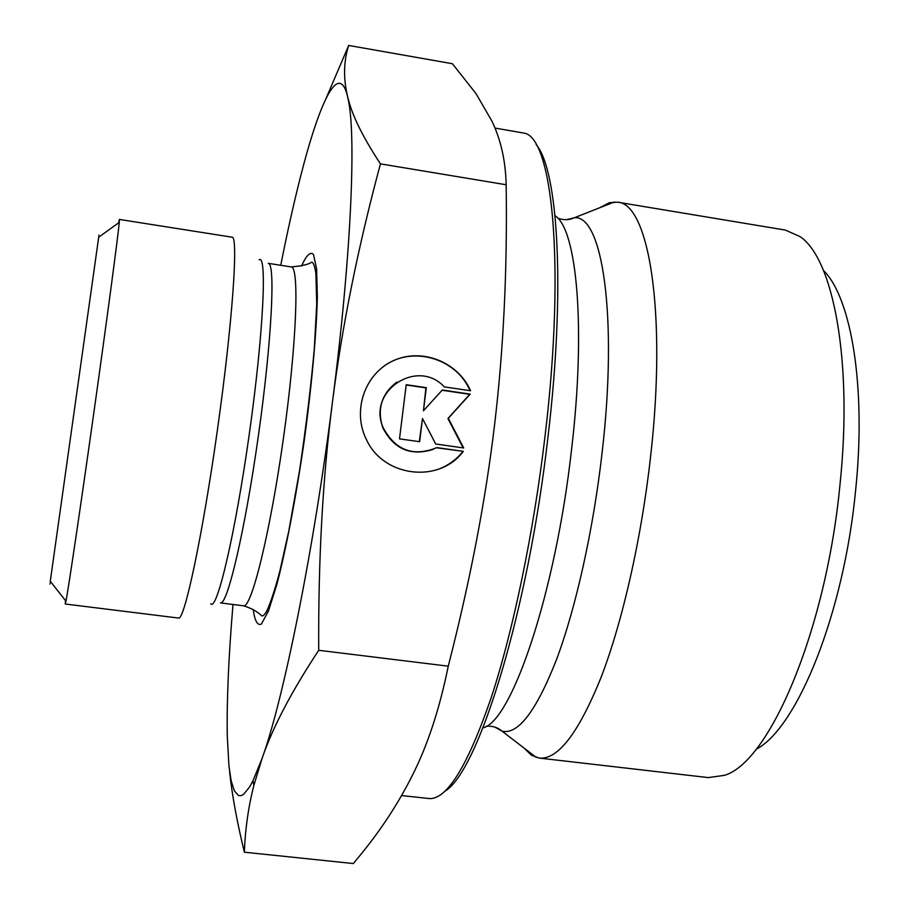 <?xml version="1.0" encoding="UTF-8"?>
<svg xmlns="http://www.w3.org/2000/svg" width="909" height="909" viewBox="0 0 909 909"><rect width="100%" height="100%" fill="white"/><g stroke="black" fill="none" stroke-linecap="round" stroke-linejoin="round"><path stroke-width="1.36" d="M463.283 451.353C439.274 483.997 382.928 477.157 366.134 438.967C352.033 410.254 365.123 373.235 393.552 360.634C421.765 347.59 457.931 361.873 470.601 390.756L444.308 386.882C417.629 357.782 366.952 390.961 383.064 427.457C395.37 450.421 413.311 457.136 436.888 447.603L463.283 451.353L436.559 447.785M470.044 390.665C456.148 357.714 411.095 345.079 383.178 366.759M438.729 469.124C448.342 465.408 456.386 459.545 462.863 451.512M433.32 449.353C410.709 456.443 393.847 449.205 382.723 427.65C376.883 408.914 381.587 393.733 396.835 382.098M419.64 441.717L399.506 438.854L406.221 384.7L426.298 387.654L423.446 410.777L442.297 390.006L470.203 394.108L448.33 418.31L463.692 447.978L435.695 443.99L422.492 418.515L419.64 441.717M419.288 441.66L422.492 418.515M463.147 447.898L447.921 418.515L469.771 394.336L442.069 390.256M423.446 410.777L425.912 387.882L406.187 384.984M599.69 207.763L609.303 202.73L617.495 202.173L785.376 230.079L800.113 236.647C833.292 258.826 853.028 361.339 839.984 484.679C826.008 631.153 769.15 762.821 724.303 775.354L708.327 777.593L539.253 758.083L531.538 755.288L523.698 747.8M756.061 749.323C796.807 728.666 843.87 613.916 855.619 490.292C866.425 386.939 851.244 297.595 823.452 270.439M617.495 202.173C648.696 203.093 667.183 312.366 650.492 457.443C641.379 538.855 622.585 621.358 601.201 677.069C578.681 732.859 558.035 759.856 539.253 758.083M244.373 852.199L353.351 863.55L361.918 853.108C381.905 828.485 398.71 802.602 412.334 775.457C427.639 745.244 439.615 708.815 448.251 666.172C470.169 580.726 485.588 500.416 494.519 425.242L494.553 424.992C503.541 349.624 507.415 269.553 506.165 184.754C505.609 160.87 500.825 139.6 491.826 120.954L476.032 93.65L452.398 63.721L348.681 45.45C343.636 61.176 343.238 78.083 347.499 96.172L348.772 101.013C353.283 117.704 363.839 138.657 380.439 163.87C358.078 246.953 342.102 326.183 332.524 401.573C322.786 476.782 318.184 559.694 318.718 650.299C291.38 691.749 272.484 727.836 262.042 758.549L253.838 785.467C248.327 807.226 245.18 829.462 244.373 852.199C236.954 821.679 232.034 794.852 229.613 771.741M448.251 666.172L318.718 650.299M445.149 791.012C478.202 771.9 528.231 611.814 548.093 435.99C565.614 288.732 558.046 169.688 536.128 144.554M494.939 128.067L523.607 133.032C552.07 135.759 565.762 262.803 545.161 435.07C533.788 532.117 513.165 630.937 491.087 698.01C467.953 765.071 447.569 798.602 429.946 798.625L401.585 795.557M506.165 184.754L380.439 163.87M326.229 98.036L348.681 45.45M232.999 604.485C228.625 656.491 226.716 700.169 227.261 735.529L228.932 765.98L231.193 780.911L234.386 790.932L238.533 795.557L240.965 795.705L243.635 794.341L249.645 786.887L252.986 780.729L262.042 758.549C283.335 700.214 313.628 551.161 332.524 401.573C350.931 258.599 356.192 139.372 348.59 101.399L347.499 96.172C338.762 60.653 319.366 102.138 300.277 177.641C293.652 203.798 287.142 233.011 280.733 265.28M119.397 219.433L232.125 237.204C238.533 236.067 232.522 322.9 217.501 429.343C202.559 535.799 184.368 620.927 178.528 618.052L65.278 604.019L65.971 601.167C68.607 587.521 80.708 506.04 93.945 411.959C107.182 317.866 118.045 236.215 119.272 222.375L119.397 219.433L118.613 222.853M65.459 600.531L65.278 604.019M98.74 237.158C99.263 233.329 99.251 233.34 98.706 237.181L50.279 581.26C49.756 585.101 49.756 585.112 50.313 581.294M482.963 727.825C511.585 721.837 555.626 592.986 571.613 449.023C586.078 326.831 576.76 228.954 555.035 215.717M495.041 727.166L502.041 731.166C518.164 734.915 536.367 710.929 556.66 659.207C575.931 607.542 593.27 529.97 602.019 453.443C618.131 316.309 602.292 214.285 574.295 217.774L566.455 219.683M253.191 609.473C254.827 621.04 257.565 625.903 261.417 624.04L268.485 610.916L277.006 583.93C286.255 548.275 296.039 497.143 304.117 441.535C311.707 385.848 316.412 334.012 317.355 297.186L316.616 268.894L313.446 254.338C310.253 251.486 306.288 255.395 301.527 266.064M259.156 259.826C267.257 253.702 263.428 333.876 249.316 433.82C235.295 533.776 216.842 611.905 210.752 603.769M220.467 602.906C227.375 605.564 245.225 529.583 258.474 435.116C271.814 340.648 275.632 262.69 268.246 263.337L291.21 266.916C299.55 266.428 296.686 344.363 283.381 438.615C270.166 532.879 251.395 608.587 243.521 605.803L220.467 602.906M614.484 201.934L574.295 217.774C569.193 220.171 563.682 220.308 557.74 218.183M536.31 757.481L502.041 731.166C497.814 727.45 492.542 725.802 486.247 726.211M252.986 780.729L253.838 785.467M291.21 266.916C301.708 266.03 308.469 264.485 311.492 262.281C313.298 262.031 314.764 265.837 315.9 273.7L316.718 304.14L314.321 348.352C311.151 384.518 306.253 425.117 299.618 470.158L288.778 531.106L279.904 570.875C275.154 588.987 270.712 602.519 266.564 611.484C264.383 614.916 262.769 616.37 261.735 615.859C257.27 611.473 251.191 608.121 243.521 605.803M50.279 581.26L65.971 601.167M98.706 237.181L119.272 222.375"/></g></svg>
